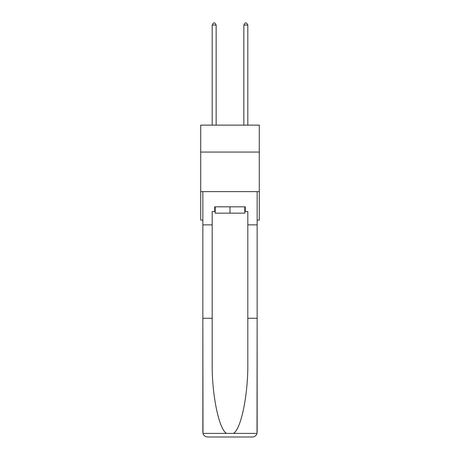 <?xml version="1.0" encoding="UTF-8"?>
<svg xmlns="http://www.w3.org/2000/svg" width="460" height="460" viewBox="0 0 460 460"><rect width="100%" height="100%" fill="white"/><g stroke="black" fill="none" stroke-linecap="round" stroke-linejoin="round"><path stroke-width="0.69" d="M259.285 152.053L259.285 125.137L200.715 125.137L200.715 152.053L259.285 152.053L259.285 220.121L257.151 220.121M259.285 191.624L200.715 191.624L200.715 152.053M200.715 191.624L200.715 220.121L202.848 220.121M244.8 206.822L244.8 213.158L215.199 213.158L215.199 206.822M230 206.822L230 213.158M244.8 211.571L245.278 211.571L245.278 206.822L214.722 206.822L214.722 211.571L212.192 211.571L212.192 318.268L202.848 318.268L202.986 433.389C203.711 435.637 205.246 436.839 207.598 437L219.633 437M207.598 437L252.402 437L207.598 437M240.367 437L252.402 437C254.754 436.839 256.289 435.637 257.013 433.389L257.151 318.268L257.151 432.25M212.192 318.268L212.192 362.555C211.698 394.013 218.845 429.255 226.55 433.389L233.45 433.389C241.155 429.255 248.302 394.013 247.808 362.555L247.808 211.571L245.278 211.571M202.848 432.25L202.848 191.624L257.151 191.624L257.151 224.871L247.808 224.871M212.192 224.871L202.848 224.871M257.151 224.871L257.151 318.268L247.808 318.268M214.722 211.571L215.199 211.571M216.148 125.137L216.148 25.058L212.192 25.058L212.192 125.137M212.192 25.058L213.377 23L214.964 23L216.148 25.058M247.808 125.137L247.808 25.058L243.852 25.058L243.852 125.137M243.852 25.058L245.036 23L246.623 23L247.808 25.058M202.986 433.389L226.55 433.389M233.45 433.389L257.013 433.389"/></g></svg>
